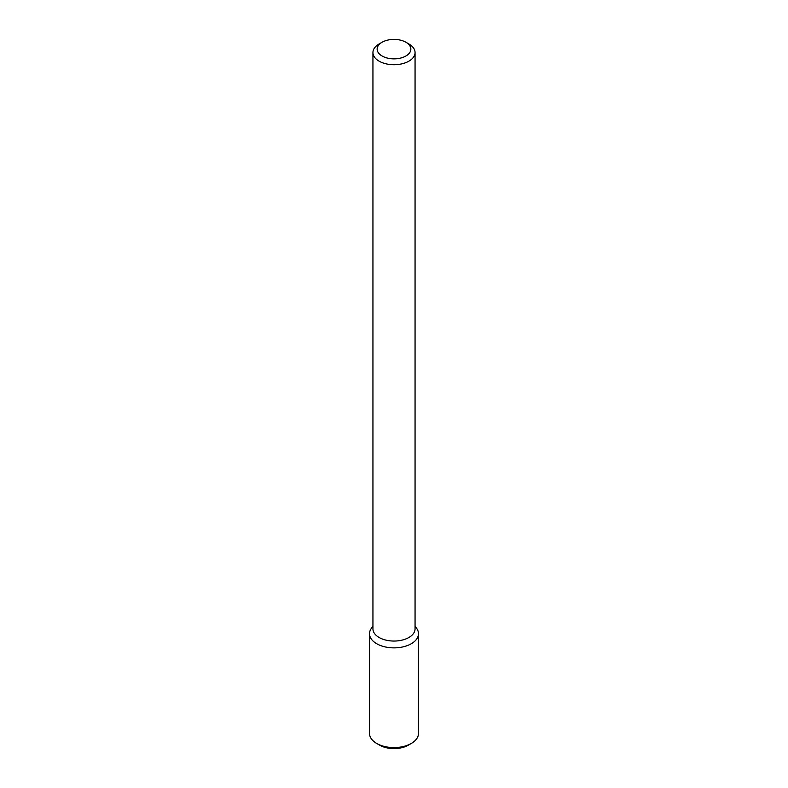 <?xml version="1.0" encoding="UTF-8"?>
<svg xmlns="http://www.w3.org/2000/svg" width="788" height="788" viewBox="0 0 788 788"><rect width="100%" height="100%" fill="white"/><g stroke="black" fill="none" stroke-linecap="round" stroke-linejoin="round"><path stroke-width="1.18" d="M415.059 626.302L416.35 627.967A24.477 14.135 180 0 1 411.306 643.727A24.477 14.135 180 0 1 380.121 645.372A24.477 14.135 180 0 1 371.65 627.967L372.941 626.302M405.909 42.247L408.893 43.97A21.059 12.155 180 0 1 415.059 52.569L415.059 628.893A21.059 12.155 180 0 1 408.893 637.492A21.059 12.155 180 0 1 385.943 640.122A21.059 12.155 180 0 1 372.941 628.893L372.941 52.569A21.059 12.155 180 0 1 379.107 43.97L382.091 42.247A16.844 9.722 180 0 1 405.909 42.247A16.844 9.722 180 0 1 405.909 56.007A16.844 9.722 180 0 1 382.091 56.007A16.844 9.722 180 0 1 382.091 42.247M415.059 52.569A21.059 12.155 180 0 1 408.893 61.159A21.059 12.155 180 0 1 385.943 63.798A21.059 12.155 180 0 1 372.941 52.569M415.059 626.529A24.477 14.135 180 0 1 418.477 633.729A24.477 14.135 180 0 1 411.306 643.727A24.477 14.135 180 0 1 384.633 646.79A24.477 14.135 180 0 1 369.523 633.729A24.477 14.135 180 0 1 372.941 626.529M418.477 633.729L418.477 733.461A24.477 14.135 180 0 1 411.306 743.448A24.477 14.135 180 0 1 376.694 743.448A24.477 14.135 180 0 1 369.523 733.461L369.523 633.729M408.332 745.172L411.306 743.448L408.332 745.172A20.271 11.702 180 0 1 379.668 745.172L376.694 743.448"/></g></svg>
